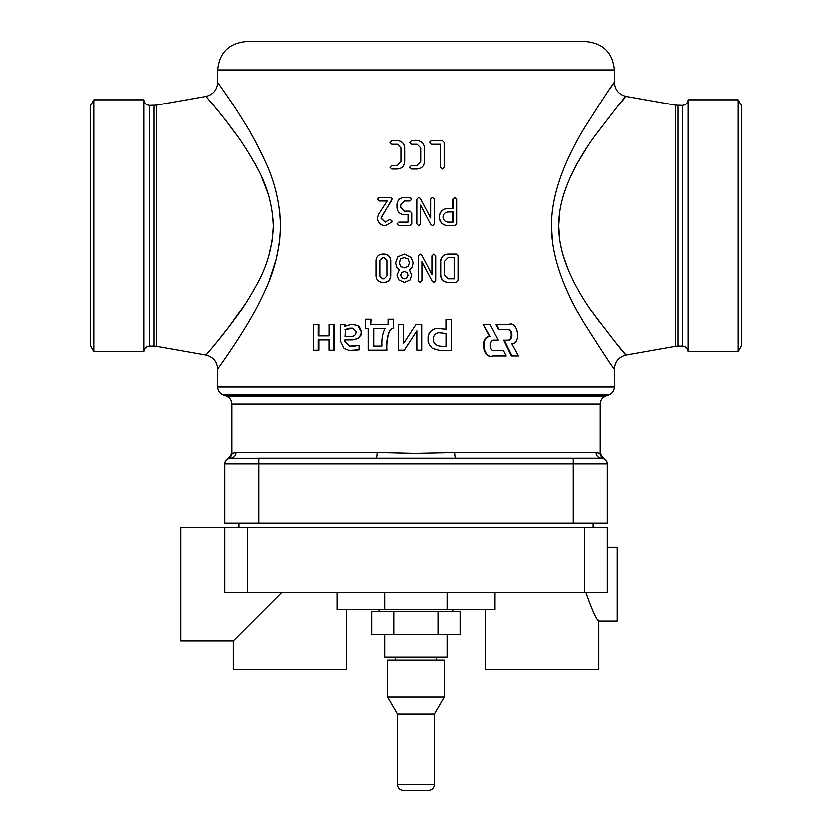<?xml version="1.0" encoding="UTF-8"?>
<svg xmlns="http://www.w3.org/2000/svg" width="832" height="832" viewBox="0 0 832 832"><rect width="100%" height="100%" fill="white"/><g stroke="black" fill="none" stroke-linecap="round" stroke-linejoin="round"><path stroke-width="1.25" d="M614.349 369.086L614.349 387.015L217.651 387.015L217.651 369.086C217.454 369.273 231.982 349.44 244.504 328.817C251.17 318.365 258.159 305.261 265.45 289.505C274.768 269.672 279.781 248.404 280.478 225.722C279.781 203.091 274.726 181.761 265.314 161.741C257.951 145.902 250.952 132.808 244.317 122.45C231.743 101.795 217.537 82.42 217.651 82.472L217.651 69.94L614.349 69.94L614.349 82.472C614.442 81.224 604.25 96.73 583.762 128.991C562.12 165.246 551.377 197.506 551.522 225.784C551.387 254.072 562.13 286.333 583.752 322.556C604.25 354.827 614.442 370.334 614.349 369.086C614.931 361.65 618.831 357.001 626.059 355.139C626.163 356.304 615.233 342.43 593.268 313.508C570.107 280.831 558.594 251.586 558.74 225.784C558.594 199.992 570.107 170.747 593.278 138.039C615.243 109.127 626.163 95.254 626.059 96.429L675.47 105.144L682.354 105.352C685.734 105.04 687.617 103.199 688.022 99.83L738.265 99.83L738.265 351.738L688.022 351.738L688.022 99.83M206.336 354.682L205.941 355.139C205.733 355.295 221.291 337.667 234.718 319.124C241.862 309.743 249.34 297.929 257.161 283.67C267.145 265.699 272.511 246.386 273.26 225.732C272.511 205.119 267.093 185.744 257.005 167.606C249.122 153.286 241.623 141.471 234.52 132.163C221.042 113.599 205.826 96.377 205.941 96.429C213.169 94.567 217.069 89.918 217.651 82.472L218.026 82.992M223.527 90.813L230.745 101.348M250.983 133.702L254.654 140.286M279.542 210.361L280.478 225.857L279.469 241.81L276.266 258.7L269.142 280.717M233.48 346.112L230.755 350.21M223.205 361.223L219.544 366.423M379.59 200.918L387.275 200.918L378.654 214.178L377.489 218.046C377.926 222.56 380.494 225.098 385.195 225.638L391.955 221.998L392.226 221.052L390.156 219.274L385.174 222.03L381.108 218.119L392.309 198.838L390.406 197.309L379.59 197.309M385.289 222.03L381.358 218.119L381.898 216.258L391.83 200.231M432.588 197.309L430.726 199.118L430.726 217.922L420.42 198.359L418.704 197.257L416.926 199.233L416.926 223.829L418.777 225.638L420.618 223.829L420.618 205.005L430.768 224.286L432.661 225.638L434.398 223.694L434.398 199.118L432.463 197.309L430.622 199.118L430.622 217.724M420.586 205.005L430.768 224.286M454.948 197.309L453.118 199.118L453.118 208.281L448.146 208.281C442.832 208.79 439.93 211.682 439.421 216.954C439.93 222.238 442.832 225.129 448.136 225.638L454.938 225.638L456.726 223.829L456.726 199.118L454.948 197.309L452.847 199.118L452.847 208.281L447.918 208.281C442.645 208.79 439.754 211.682 439.254 216.954C439.764 222.238 442.645 225.129 447.907 225.638L454.667 225.638M404.477 282.308L409.978 280.02L411.798 275.018L409.5 269.786L412.298 266.958L413.223 262.662L411.154 257.358L404.498 253.978L397.914 256.703L395.72 262.662L396.656 266.937L399.443 269.755L397.093 275.018L398.798 279.708L404.477 282.308L410.02 280.02L411.83 275.018L409.542 269.786L412.318 266.958L413.244 262.662L411.185 257.358L404.498 253.978M433.982 253.978L432.12 255.788L432.12 274.591L421.814 255.029L420.066 253.926L418.319 255.902L418.319 280.498L420.17 282.308L422.022 280.498L422.022 261.674L432.151 280.956L434.054 282.308L435.791 280.363L435.791 255.788L433.846 253.978L432.006 255.788L432.006 274.373M421.97 261.674L432.151 280.956M446.233 319.779L446.233 329.358L436.571 328.515C431.891 329.389 429.083 332.166 428.158 336.856L428.158 341.734L429.468 345.197L432.432 348.514L439.598 350.522L451.526 350.522L451.526 319.779L446.025 319.779L446.025 329.285M502.611 350.688L493.678 350.688C488.717 351.021 489.029 339.612 493.969 340.257L497.422 340.257M493.969 340.257L498.004 340.257L489.892 324.501L483.101 324.501L490.142 336.669C479.918 336.44 483.423 359.653 493.012 356.065L505.284 356.065M483.101 324.501L489.622 336.669C479.44 336.513 482.914 359.58 492.471 356.065M493.678 350.688L503.225 350.688L505.918 356.065L492.263 356.075M503.433 340.278L511.087 356.044L518.18 356.044L511.586 343.897C521.123 344.084 517.806 320.809 508.726 324.501L495.622 324.501L498.316 329.815L508.134 329.815C512.949 329.347 512.73 340.974 507.936 340.278L503.433 340.278M507.478 329.815C512.273 329.389 512.054 340.943 507.281 340.278M508.945 324.49L508.071 324.501M393.723 328.432L393.723 319.353L388.201 319.353L388.201 324.522L370.885 324.49L371.197 319.353L365.685 319.353L365.685 328.567L368.316 328.567L368.326 350.262L387.098 350.251C386.235 344.604 388.18 327.267 393.723 328.432L393.567 319.353M366.038 328.567L368.316 328.567M388.398 324.522L371.197 324.49M349.565 350.501L359.632 349.866L359.632 345.509L349.97 346.237L345.54 341.973L345.54 340.018M345.28 326.175L345.28 324.709L340.402 324.709L340.402 340.87L344.198 348.556L349.097 350.501L354.214 350.501M355.555 346.237L349.502 346.237L345.041 341.973L345.041 340.018L352.83 340.018L358.675 338.468L361.535 333.694L361.535 331.375L359.538 327.007L357.978 325.801L353.829 324.678L350.886 324.678L344.77 326.487L344.77 324.709M318.375 350.314L318.375 340.028L329.191 340.018L329.202 350.303L334.1 350.303L334.1 324.49L329.243 324.49L329.243 335.993L319.051 335.993L319.093 324.48L313.83 324.48L313.851 350.324L319.072 350.314L319.062 340.028L329.805 340.018M329.202 350.303L334.682 350.303L334.682 324.49L334.1 324.49M313.851 350.324L319.072 350.314M416.957 330.98L416.957 350.262L421.814 350.303L421.814 324.48L416.156 324.48L403.541 343.71L403.541 324.428L403.634 343.574M403.541 324.428L398.403 324.428L398.403 350.262L404.435 350.262L416.967 330.97L416.957 350.262M382.824 282.308L384.457 282.308C388.346 281.944 390.489 279.781 390.874 275.829L390.874 260.458C390.489 256.506 388.346 254.342 384.457 253.978L382.824 253.978M404.56 214.666L408.148 214.666L408.148 222.03L399.058 222.03M399.058 225.638L410.041 225.638L411.861 223.829L411.861 212.867L410.041 211.058L404.529 211.058L400.847 207.366L400.847 204.61L404.529 200.918L410.041 200.918L411.861 199.108L410.041 197.309L404.55 197.309M442.239 140.629L431.319 140.629L429.468 142.438L431.319 144.238L440.398 144.238L440.398 167.159L442.426 168.969L444.226 167.159L444.226 142.449L442.426 140.629L431.434 140.629L429.562 142.438L431.319 144.238M420.805 161.678L417.175 165.36L411.653 165.36L409.781 167.17L411.653 168.969L417.186 168.969C421.668 168.563 424.112 166.13 424.518 161.668L424.518 147.94C424.122 143.468 421.678 141.034 417.186 140.629L411.653 140.629L409.781 142.438L411.653 144.238L417.186 144.238L420.805 147.93L420.836 161.678L417.186 165.36M456.03 253.978L447.918 253.978C443.466 254.394 441.043 256.828 440.638 261.279L440.638 275.007C441.043 279.438 443.477 281.871 447.918 282.308L456.03 282.308M552.438 241.02L551.522 225.784M610.366 88.098L613.361 83.866M392.09 168.969L397.55 168.969C401.991 168.563 404.414 166.13 404.81 161.668L404.81 147.94C404.414 143.468 401.991 141.034 397.55 140.629L392.09 140.629M229.507 458.203L376.054 458.13L258.742 458.13L258.742 523.307L607.266 523.307L607.266 463.798L607.266 523.307M258.742 523.307L224.734 523.307L224.734 463.798L573.258 463.798L573.258 523.307M602.514 458.214L601.598 458.13A5.668 5.668 0 0 1 607.266 463.798A5.668 5.668 0 0 0 603.678 458.526L603.678 458.526A5.668 5.668 0 0 1 607.266 463.798L573.258 463.798L573.258 458.13L601.598 458.13A5.668 5.668 0 0 1 602.118 458.162L602.118 458.162A5.668 5.668 0 0 0 601.598 458.13A5.668 5.543 90 0 1 596.055 452.473L600.184 453.294C599.55 455.957 604.791 459.753 603.72 458.546L600.184 453.294L600.184 404.071L231.816 404.071C231.629 400.244 229.757 397.582 226.221 396.084L223.246 395.002L608.754 395.002L605.779 396.084L226.221 396.084M573.258 458.13L455.946 458.13A5.668 1.196 90 0 1 454.75 452.473L597.646 452.587M258.742 458.13L455.946 458.13M378.914 452.473L415.594 453.294L454.75 452.473M228.394 458.505L230.402 458.13A5.668 5.668 0 0 0 224.734 463.798M229.882 458.162L230.402 458.13A5.668 5.543 90 0 0 235.945 452.473L231.816 453.294C232.45 455.957 227.209 459.753 228.28 458.546L231.816 453.294L231.816 404.071M376.095 458.13L376.054 458.13A5.668 1.196 90 0 0 377.25 452.473L235.945 452.473M452.889 452.473L444.434 452.639M416 453.294L410.374 453.263M392.881 452.806L387.566 452.639M602.701 458.245L602.607 458.224A5.668 5.668 0 0 0 602.15 458.162L602.15 458.162A5.668 5.668 0 0 1 603.533 458.474L603.314 458.401A5.668 5.668 0 0 1 603.533 458.474M625.019 353.922L616.751 344.094M598.874 321.287L588.567 306.634M568.745 270.868L562.962 254.738M559.728 239.668L558.74 225.784L559.738 211.848M577.273 163.384L587.142 147.087M621.577 101.691L625.009 97.656M738.265 99.83L741.863 106.059L741.863 345.498L738.265 351.738M217.651 69.94C219.326 52.728 228.769 43.285 245.981 41.6L586.019 41.6C603.231 43.285 612.674 52.728 614.349 69.94M154.076 105.352L154.076 346.206L149.646 346.206L149.646 105.352L156.53 105.144L205.941 96.429L206.346 96.897M212.441 104.083L220.366 113.734M226.876 122.002L236.475 134.878M248.872 153.41L254.956 163.8M261.279 176.228L268.445 194.834M272.262 211.806L273.26 225.846L272.168 240.365L268.455 256.682M245.076 304.127L229.112 326.654L216.278 342.857M211.952 348.067L207.969 352.778M217.651 369.086C217.069 361.65 213.169 357.001 205.941 355.139L156.53 346.424L156.53 105.144M149.646 346.206C146.266 346.528 144.383 348.369 143.978 351.738L143.978 99.83L93.735 99.83L93.735 351.738L90.137 345.498L90.137 106.059L93.735 99.83M448.146 282.308L456.31 282.308L458.099 280.498L458.099 255.788L456.31 253.978L448.146 253.978C443.664 254.394 441.22 256.828 440.814 261.279L440.814 275.007C441.22 279.438 443.664 281.871 448.146 282.308L447.918 282.308M444.465 261.269L448.146 257.587L454.49 257.587L454.49 278.699L448.146 278.699L444.465 275.018L444.465 261.269M454.22 257.587L454.22 278.699M417.186 144.238L420.836 147.93L420.836 161.678M431.434 144.238L440.575 144.238L440.575 167.159L442.426 168.969M408.148 222.03L398.944 222.03L397.072 223.839L398.934 225.638L410.041 225.638L411.83 223.829L411.83 212.867L410.041 211.058L404.456 211.058L400.743 207.366L400.743 204.61L404.456 200.918L410.041 200.918L411.83 199.108L410.041 197.309L404.466 197.309C399.932 197.725 397.467 200.158 397.072 204.61L397.072 207.355C397.478 211.806 399.942 214.25 404.477 214.666L408.148 214.666M379.735 260.447L382.585 257.587L384.238 257.587L387.046 260.447L387.046 275.839L384.238 278.699L382.585 278.699L379.735 275.839L379.735 260.447L382.824 257.587M382.824 278.699L379.985 275.839L379.985 260.447M384.228 282.308C388.149 281.944 390.302 279.781 390.697 275.829L390.697 260.458C390.312 256.506 388.149 254.342 384.228 253.978L382.585 253.978C378.633 254.342 376.47 256.495 376.116 260.458L376.116 275.829C376.48 279.77 378.633 281.923 382.585 282.308L384.457 282.308M404.352 350.262L416 332.446M416.967 350.262L421.814 350.303M318.375 340.028L319.062 340.028M334.1 350.303L334.682 350.303M329.243 335.993L318.365 335.993L318.396 324.48M350.813 336.679L345.675 336.679L345.675 329.69L352.882 328.307L356.138 331.365L356.138 332.956C355.701 335.265 353.933 336.513 350.813 336.679L345.176 336.679L345.675 329.69M345.176 329.69L349.71 328.307L352.882 328.307M353.777 350.501L359.632 349.866M359.237 349.866L359.237 345.509M352.373 340.018L358.675 338.468M358.27 338.468L361.41 334.901M361.015 334.901L361.535 333.694M361.15 333.694L361.535 331.375M361.15 331.375L357.978 325.801M357.562 325.801L353.392 324.678M370.885 324.49L370.885 319.353M368.326 350.262L387.098 350.251M386.901 350.251C386.006 344.292 388.014 327.413 393.567 328.432M382.044 346.174L373.87 346.174L373.87 328.754L385.174 328.754C382.689 333.289 381.638 339.092 382.044 346.174L373.568 346.174L373.568 328.754L385.174 328.754M496.194 324.501L498.909 329.815M504.057 340.278L511.763 356.044M490.142 336.669L489.622 336.669M441.719 346.382L442.187 346.382C437.289 346.33 434.356 344.479 433.399 340.818L433.399 338.156C434.002 335.088 435.854 333.31 438.942 332.831L446.306 333.611L446.306 346.382L441.813 346.382M438.942 332.831L446.087 333.611L446.087 346.382M436.717 328.515C432.006 329.389 429.187 332.166 428.241 336.856L428.158 336.856M428.241 336.856L428.158 341.734M428.241 341.734L429.468 345.197M429.562 345.197L432.432 348.514M432.546 348.514L439.764 350.522M420.098 253.926L418.33 255.902L418.33 280.498L420.202 282.308M432.266 280.956L434.054 282.308M400.774 266.49L399.391 262.662L400.774 258.44L404.487 257.587L408.158 258.846L409.542 262.662L408.283 266.136L404.487 267.727L400.774 266.49L399.516 262.662L400.889 258.44L404.57 257.587M404.57 267.727L400.889 266.49M401.731 277.576L400.764 275.018L401.731 272.459L404.477 271.336L407.222 272.48L408.117 275.018L407.222 277.555L404.477 278.699L401.731 277.576L400.868 275.018L401.825 272.459L404.56 271.336M404.56 278.699L401.835 277.576M443.082 216.954C443.373 213.866 445.058 212.181 448.136 211.89L453.118 211.89L453.118 222.03L448.136 222.03C445.058 221.738 443.373 220.043 443.082 216.954M452.847 211.89L452.847 222.03M418.704 197.257L416.936 199.233L416.936 223.829L418.798 225.638M430.872 224.286L432.661 225.638M385.195 225.638L391.955 221.998M391.778 221.998L392.059 221.052L390.156 219.274M391.654 200.231L392.132 198.838L390.406 197.309M390.218 197.309L379.33 197.309L377.489 199.108L379.33 200.918L387.275 200.918M397.415 168.969C401.887 168.563 404.331 166.13 404.737 161.668L404.737 147.94C404.331 143.468 401.887 141.034 397.415 140.629L391.914 140.629L390.052 142.438L391.914 144.238L397.415 144.238L401.055 147.93L401.055 161.678L397.415 165.36L391.914 165.36L390.052 167.17L391.914 168.969L397.55 168.969M593.102 527.561L593.102 523.307M224.734 527.561L607.266 527.561L607.266 592.727L224.734 592.727L224.734 527.561L180.814 527.561L180.814 640.9L233.23 640.9L281.403 592.727M233.23 640.9L233.23 669.24L346.58 669.24L346.58 609.731M337.241 592.727L337.241 609.731L494.759 609.731L494.759 592.727M607.266 527.561L607.266 592.727M585.988 592.727C592.145 610.22 596.398 619.663 598.77 621.067C596.43 619.715 592.176 610.272 585.988 592.727M485.42 609.731L485.42 669.24L598.77 669.24L598.77 621.067L597.917 619.757M607.266 547.394L617.188 547.394L617.188 621.067L598.77 621.067M384.831 592.727L384.831 609.731M447.169 592.727L447.169 609.731M379.163 611.718L379.163 609.731M438.09 611.718L438.09 634.379L460.169 634.379L460.169 611.718L371.831 611.718L371.831 634.379L393.91 634.379L393.91 611.718M438.09 634.379L393.91 634.379M384.831 634.379L384.831 657.051L447.169 657.051L447.169 634.379M387.66 660.057L444.34 660.057L444.34 696.894L387.66 696.894L387.66 660.057M434.418 713.898L434.418 784.732L397.582 784.732L397.582 713.898L434.418 713.898L444.34 696.894M397.582 784.732C397.914 788.174 399.807 790.067 403.25 790.4L428.75 790.4C432.193 790.067 434.086 788.174 434.418 784.732M602.555 458.214L602.607 458.224A5.668 5.668 0 0 1 603.294 458.39L603.221 458.37M614.349 82.472C614.931 89.918 618.831 94.567 626.059 96.429M626.059 355.139L675.47 346.424L675.47 105.144M675.47 346.424L677.924 346.206L677.924 105.352M677.924 346.206L682.354 346.206L682.354 105.352M154.076 346.206L156.53 346.424M247.406 592.727L247.406 527.561M584.594 592.727L584.594 527.561M228.467 458.474L228.998 458.307M600.184 404.071C600.371 400.244 602.243 397.582 605.779 396.084M217.651 387.015C217.838 390.842 219.71 393.505 223.246 395.002M614.349 387.015C614.162 390.842 612.29 393.505 608.754 395.002M682.354 346.206C685.734 346.528 687.617 348.369 688.022 351.738M149.646 105.352C146.266 105.04 144.383 103.199 143.978 99.83M143.978 351.738L93.735 351.738M238.898 523.307L238.898 527.561M452.837 609.731L452.837 611.718M436.54 660.057L436.54 657.051M395.46 660.057L395.46 657.051M397.582 713.898L387.66 696.894"/></g></svg>
